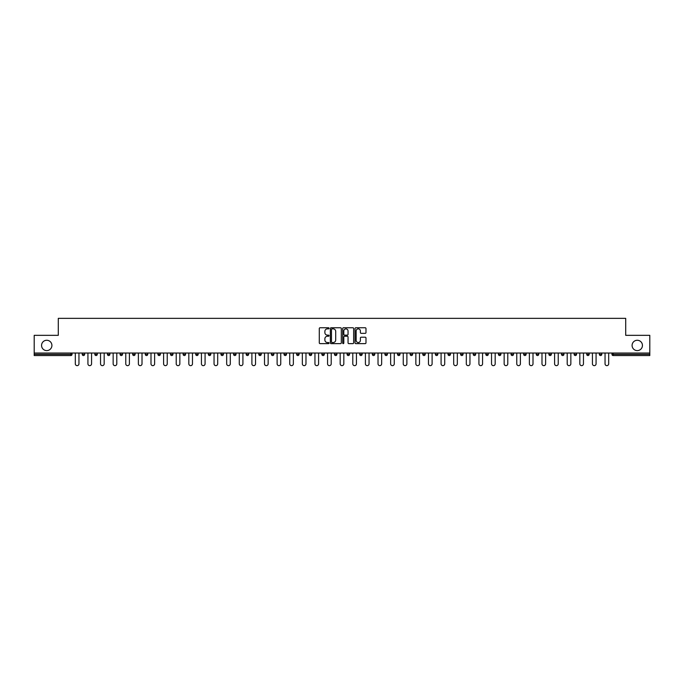 <?xml version="1.0" encoding="UTF-8"?>
<svg xmlns="http://www.w3.org/2000/svg" width="684" height="684" viewBox="0 0 684 684"><rect width="100%" height="100%" fill="white"/><g stroke="black" fill="none" stroke-linecap="round" stroke-linejoin="round"><path stroke-width="1.03" d="M51.907 345.437A5.173 5.173 0 0 1 46.734 350.61A5.173 5.173 0 0 1 41.562 345.437A5.173 5.173 0 0 1 46.734 340.264A5.173 5.173 0 0 1 51.907 345.437M642.438 345.437A5.173 5.173 0 0 1 637.266 350.61A5.173 5.173 0 0 1 632.093 345.437A5.173 5.173 0 0 1 637.266 340.264A5.173 5.173 0 0 1 642.438 345.437M329.064 328.311A0.556 0.556 0 0 0 328.508 327.756L320.078 327.756A0.795 0.795 0 0 0 319.283 328.551L319.283 342.838A0.795 0.795 0 0 0 320.078 343.633L328.508 343.633A0.556 0.556 0 0 0 329.064 343.077A0.556 0.556 0 0 0 328.508 342.522L327.414 342.522A2.539 2.539 0 0 1 324.874 339.982L324.874 338.785A2.539 2.539 0 0 1 327.414 336.246L328.508 336.246A0.556 0.556 0 0 0 329.064 335.69A0.556 0.556 0 0 0 328.508 335.134L327.414 335.134A2.539 2.539 0 0 1 324.874 332.595L324.874 331.407A2.539 2.539 0 0 1 327.414 328.867L328.508 328.867A0.556 0.556 0 0 0 329.064 328.311M365.196 333.356A0.795 0.795 0 0 0 365.983 332.561L365.983 328.551A0.795 0.795 0 0 0 365.196 327.756L355.825 327.756A0.795 0.795 0 0 0 355.039 328.551L355.039 342.838A0.795 0.795 0 0 0 355.825 343.633L365.196 343.633A0.795 0.795 0 0 0 365.983 342.838L365.983 337.999A0.795 0.795 0 0 0 365.196 337.203L361.186 337.203A0.795 0.795 0 0 0 360.391 337.999L360.391 340.393A2.12 2.12 0 0 1 358.271 342.522A2.12 2.12 0 0 1 356.15 340.393L356.15 330.988A2.12 2.12 0 0 1 358.271 328.867A2.12 2.12 0 0 1 360.391 330.988L360.391 332.561A0.795 0.795 0 0 0 361.186 333.356L365.196 333.356M34.2 353.038L34.2 335.331L58.294 335.331L58.294 318.351L625.706 318.351L625.706 335.331L649.8 335.331L649.8 353.038L34.2 353.038L34.2 354.329L70.828 354.329L70.828 353.038M341.307 328.551A0.795 0.795 0 0 0 340.512 327.756L331.15 327.756A0.795 0.795 0 0 0 330.355 328.551L330.355 342.838A0.795 0.795 0 0 0 331.15 343.633L340.512 343.633A0.795 0.795 0 0 0 341.307 342.838L341.307 328.551M343.488 327.756L352.85 327.756A0.795 0.795 0 0 1 353.645 328.551L353.645 342.838A0.795 0.795 0 0 1 352.85 343.633L348.849 343.633A0.795 0.795 0 0 1 348.053 342.838L348.053 337.041A0.795 0.795 0 0 0 347.258 336.246L344.599 336.246A0.795 0.795 0 0 0 343.804 337.041L343.804 343.077A0.556 0.556 0 0 1 343.248 343.633A0.556 0.556 0 0 1 342.693 343.077L342.693 328.551A0.795 0.795 0 0 1 343.488 327.756M72.042 353.038L72.042 354.329A1.214 1.214 0 0 1 70.828 355.543L34.2 355.543L34.2 354.329M649.8 353.038L649.8 355.543L613.172 355.543A1.214 1.214 0 0 1 611.958 354.329L611.958 353.038M84.654 353.038L84.654 354.329L82.225 354.329A1.214 1.214 0 0 0 83.439 355.543A1.214 1.214 0 0 1 82.225 354.329L82.225 353.038M70.828 355.543A1.214 1.214 0 0 0 72.042 354.329A1.214 1.214 0 0 1 70.828 355.543L70.828 354.329L72.042 354.329M94.837 353.038L94.837 354.329L94.837 353.038M97.265 353.038L97.265 354.329L97.265 353.038M107.448 354.329A1.214 1.214 0 0 0 108.662 355.543A1.214 1.214 0 0 0 109.876 354.329A1.214 1.214 0 0 1 108.662 355.543A1.214 1.214 0 0 0 109.876 354.329L109.876 353.038L109.876 354.329L107.448 354.329A1.214 1.214 0 0 0 108.662 355.543A1.214 1.214 0 0 1 107.448 354.329L107.448 353.038M120.068 353.038L120.068 354.329L120.068 353.038M122.487 353.038L122.487 354.329A1.214 1.214 0 0 1 121.273 355.543A1.214 1.214 0 0 1 120.068 354.329A1.214 1.214 0 0 0 121.273 355.543A1.214 1.214 0 0 0 122.487 354.329A1.214 1.214 0 0 1 121.273 355.543A1.214 1.214 0 0 1 120.068 354.329L122.487 354.329M132.679 354.329A1.214 1.214 0 0 0 133.893 355.543A1.214 1.214 0 0 0 135.099 354.329A1.214 1.214 0 0 1 133.893 355.543A1.214 1.214 0 0 0 135.099 354.329L135.099 353.038L135.099 354.329L132.679 354.329A1.214 1.214 0 0 0 133.893 355.543A1.214 1.214 0 0 1 132.679 354.329L132.679 353.038M147.718 353.038L147.718 354.329A1.214 1.214 0 0 1 146.504 355.543A1.214 1.214 0 0 1 145.29 354.329L145.29 353.038M160.33 353.038L160.33 354.329A1.214 1.214 0 0 1 159.115 355.543A1.214 1.214 0 0 1 157.901 354.329L157.901 353.038M172.941 353.038L172.941 354.329A1.214 1.214 0 0 1 171.727 355.543A1.214 1.214 0 0 1 170.513 354.329L170.513 353.038M185.552 353.038L185.552 354.329A1.214 1.214 0 0 1 184.338 355.543A1.214 1.214 0 0 1 183.124 354.329L183.124 353.038M198.163 353.038L198.163 354.329A1.214 1.214 0 0 1 196.949 355.543A1.214 1.214 0 0 1 195.744 354.329L195.744 353.038M210.775 353.038L210.775 354.329A1.214 1.214 0 0 1 209.569 355.543A1.214 1.214 0 0 1 208.355 354.329L208.355 353.038M220.966 353.038L220.966 354.329L220.966 353.038M223.394 353.038L223.394 354.329A1.214 1.214 0 0 1 222.18 355.543A1.214 1.214 0 0 1 220.966 354.329L223.394 354.329A1.214 1.214 0 0 1 222.18 355.543M236.006 353.038L236.006 354.329A1.214 1.214 0 0 1 234.792 355.543A1.214 1.214 0 0 1 233.577 354.329L233.577 353.038M247.403 355.543A1.214 1.214 0 0 0 248.617 354.329L248.617 353.038L248.617 354.329A1.214 1.214 0 0 1 247.403 355.543A1.214 1.214 0 0 1 246.189 354.329L246.189 353.038M260.014 355.543A1.214 1.214 0 0 0 261.228 354.329L261.228 353.038L261.228 354.329A1.214 1.214 0 0 1 260.014 355.543A1.214 1.214 0 0 1 258.808 354.329L258.808 353.038M273.839 353.038L273.839 354.329A1.214 1.214 0 0 1 272.634 355.543A1.214 1.214 0 0 1 271.42 354.329L271.42 353.038M284.031 354.329L286.459 354.329A1.214 1.214 0 0 1 285.245 355.543A1.214 1.214 0 0 0 286.459 354.329L286.459 353.038L286.459 354.329A1.214 1.214 0 0 1 285.245 355.543A1.214 1.214 0 0 1 284.031 354.329L284.031 353.038M299.07 353.038L299.07 354.329A1.214 1.214 0 0 1 297.856 355.543A1.214 1.214 0 0 1 296.642 354.329L296.642 353.038M311.682 353.038L311.682 354.329A1.214 1.214 0 0 1 310.468 355.543A1.214 1.214 0 0 1 309.253 354.329L309.253 353.038M321.865 353.038L321.865 354.329L321.865 353.038M324.293 353.038L324.293 354.329A1.214 1.214 0 0 1 323.079 355.543A1.214 1.214 0 0 1 321.865 354.329L324.293 354.329A1.214 1.214 0 0 1 323.079 355.543M334.485 353.038L334.485 354.329L334.485 353.038M336.904 353.038L336.904 354.329A1.214 1.214 0 0 1 335.69 355.543A1.214 1.214 0 0 1 334.485 354.329L336.904 354.329A1.214 1.214 0 0 1 335.69 355.543A1.214 1.214 0 0 0 336.904 354.329M347.096 353.038L347.096 354.329L347.096 353.038M349.515 353.038L349.515 354.329A1.214 1.214 0 0 1 348.31 355.543A1.214 1.214 0 0 1 347.096 354.329A1.214 1.214 0 0 0 348.31 355.543A1.214 1.214 0 0 0 349.515 354.329A1.214 1.214 0 0 1 348.31 355.543A1.214 1.214 0 0 1 347.096 354.329L349.515 354.329M359.707 353.038L359.707 354.329L359.707 353.038M362.135 353.038L362.135 354.329A1.214 1.214 0 0 1 360.921 355.543A1.214 1.214 0 0 1 359.707 354.329A1.214 1.214 0 0 0 360.921 355.543A1.214 1.214 0 0 0 362.135 354.329A1.214 1.214 0 0 1 360.921 355.543A1.214 1.214 0 0 1 359.707 354.329L362.135 354.329M372.318 354.329L374.747 354.329A1.214 1.214 0 0 1 373.532 355.543A1.214 1.214 0 0 0 374.747 354.329L374.747 353.038L374.747 354.329A1.214 1.214 0 0 1 373.532 355.543A1.214 1.214 0 0 1 372.318 354.329L372.318 353.038M387.358 353.038L387.358 354.329L384.93 354.329A1.214 1.214 0 0 0 386.144 355.543A1.214 1.214 0 0 1 384.93 354.329L384.93 353.038M399.969 353.038L399.969 354.329A1.214 1.214 0 0 1 398.755 355.543A1.214 1.214 0 0 1 397.541 354.329L397.541 353.038M410.161 353.038L410.161 354.329L410.161 353.038M412.58 353.038L412.58 354.329L412.58 353.038M425.192 353.038L425.192 354.329A1.214 1.214 0 0 1 423.986 355.543A1.214 1.214 0 0 1 422.772 354.329L422.772 353.038M437.811 353.038L437.811 354.329L435.383 354.329A1.214 1.214 0 0 0 436.597 355.543A1.214 1.214 0 0 1 435.383 354.329L435.383 353.038M450.423 353.038L450.423 354.329A1.214 1.214 0 0 1 449.208 355.543A1.214 1.214 0 0 1 447.994 354.329L447.994 353.038M463.034 353.038L463.034 354.329L460.606 354.329A1.214 1.214 0 0 0 461.82 355.543A1.214 1.214 0 0 1 460.606 354.329L460.606 353.038M475.645 353.038L475.645 354.329A1.214 1.214 0 0 1 474.431 355.543A1.214 1.214 0 0 1 473.225 354.329L473.225 353.038M488.256 353.038L488.256 354.329L485.837 354.329A1.214 1.214 0 0 0 487.051 355.543A1.214 1.214 0 0 1 485.837 354.329L485.837 353.038M500.876 353.038L500.876 354.329A1.214 1.214 0 0 1 499.662 355.543A1.214 1.214 0 0 1 498.448 354.329L498.448 353.038M513.487 353.038L513.487 354.329L511.059 354.329A1.214 1.214 0 0 0 512.273 355.543A1.214 1.214 0 0 1 511.059 354.329L511.059 353.038M526.099 353.038L526.099 354.329L523.67 354.329A1.214 1.214 0 0 0 524.885 355.543A1.214 1.214 0 0 1 523.67 354.329L523.67 353.038M538.71 353.038L538.71 354.329L536.282 354.329A1.214 1.214 0 0 0 537.496 355.543A1.214 1.214 0 0 1 536.282 354.329L536.282 353.038M551.321 353.038L551.321 354.329A1.214 1.214 0 0 1 550.107 355.543A1.214 1.214 0 0 1 548.901 354.329L548.901 353.038M563.932 353.038L563.932 354.329A1.214 1.214 0 0 1 562.727 355.543A1.214 1.214 0 0 1 561.513 354.329L561.513 353.038M576.552 353.038L576.552 354.329A1.214 1.214 0 0 1 575.338 355.543A1.214 1.214 0 0 1 574.124 354.329L574.124 353.038M589.163 353.038L589.163 354.329L586.735 354.329A1.214 1.214 0 0 0 587.949 355.543A1.214 1.214 0 0 1 586.735 354.329L586.735 353.038M601.775 353.038L601.775 354.329A1.214 1.214 0 0 1 600.561 355.543A1.214 1.214 0 0 1 599.346 354.329L599.346 353.038M84.654 354.329A1.214 1.214 0 0 1 83.439 355.543A1.214 1.214 0 0 0 84.654 354.329A1.214 1.214 0 0 1 83.439 355.543A1.214 1.214 0 0 1 82.225 354.329M96.051 355.543A1.214 1.214 0 0 1 94.837 354.329A1.214 1.214 0 0 0 96.051 355.543A1.214 1.214 0 0 0 97.265 354.329A1.214 1.214 0 0 1 96.051 355.543A1.214 1.214 0 0 1 94.837 354.329L97.265 354.329A1.214 1.214 0 0 1 96.051 355.543M386.144 355.543A1.214 1.214 0 0 0 387.358 354.329A1.214 1.214 0 0 1 386.144 355.543A1.214 1.214 0 0 1 384.93 354.329M411.366 355.543A1.214 1.214 0 0 1 410.161 354.329A1.214 1.214 0 0 0 411.366 355.543A1.214 1.214 0 0 0 412.58 354.329A1.214 1.214 0 0 1 411.366 355.543A1.214 1.214 0 0 1 410.161 354.329L412.58 354.329A1.214 1.214 0 0 1 411.366 355.543M436.597 355.543A1.214 1.214 0 0 0 437.811 354.329A1.214 1.214 0 0 1 436.597 355.543A1.214 1.214 0 0 1 435.383 354.329M463.034 354.329A1.214 1.214 0 0 1 461.82 355.543A1.214 1.214 0 0 0 463.034 354.329A1.214 1.214 0 0 1 461.82 355.543A1.214 1.214 0 0 1 460.606 354.329M487.051 355.543A1.214 1.214 0 0 0 488.256 354.329A1.214 1.214 0 0 1 487.051 355.543A1.214 1.214 0 0 1 485.837 354.329M499.662 355.543A1.214 1.214 0 0 0 500.876 354.329A1.214 1.214 0 0 1 499.662 355.543M512.273 355.543A1.214 1.214 0 0 0 513.487 354.329A1.214 1.214 0 0 1 512.273 355.543A1.214 1.214 0 0 1 511.059 354.329M524.885 355.543A1.214 1.214 0 0 0 526.099 354.329A1.214 1.214 0 0 1 524.885 355.543A1.214 1.214 0 0 1 523.67 354.329M537.496 355.543A1.214 1.214 0 0 0 538.71 354.329A1.214 1.214 0 0 1 537.496 355.543A1.214 1.214 0 0 1 536.282 354.329M575.338 355.543A1.214 1.214 0 0 0 576.552 354.329A1.214 1.214 0 0 1 575.338 355.543M589.163 354.329A1.214 1.214 0 0 1 587.949 355.543A1.214 1.214 0 0 0 589.163 354.329A1.214 1.214 0 0 1 587.949 355.543A1.214 1.214 0 0 1 586.735 354.329M332.022 328.867A0.556 0.556 0 0 0 331.466 329.423L331.466 341.966A0.556 0.556 0 0 0 332.022 342.522L333.168 342.522A2.539 2.539 0 0 0 335.707 339.982L335.707 331.407A2.539 2.539 0 0 0 333.168 328.867L332.022 328.867M348.053 331.03A2.12 2.12 0 0 0 345.924 328.91A2.12 2.12 0 0 0 343.804 331.03L343.804 334.348A0.795 0.795 0 0 0 344.599 335.134L347.258 335.134A0.795 0.795 0 0 0 348.053 334.348L348.053 331.03M75.317 363.828L75.317 353.038L75.317 363.828A1.821 1.821 0 0 0 77.13 365.649A1.821 1.821 0 0 0 78.951 363.828L78.951 353.038M87.928 363.828L87.928 353.038L87.928 363.828A1.821 1.821 0 0 0 89.741 365.649A1.821 1.821 0 0 0 91.562 363.828L91.562 353.038M100.539 363.828L100.539 353.038L100.539 363.828A1.821 1.821 0 0 0 102.361 365.649A1.821 1.821 0 0 0 104.173 363.828L104.173 353.038M113.151 363.828L113.151 353.038L113.151 363.828A1.821 1.821 0 0 0 114.972 365.649A1.821 1.821 0 0 0 116.793 363.828L116.793 353.038M125.762 363.828L125.762 353.038L125.762 363.828A1.821 1.821 0 0 0 127.583 365.649A1.821 1.821 0 0 0 129.404 363.828L129.404 353.038M138.373 363.828L138.373 353.038L138.373 363.828A1.821 1.821 0 0 0 140.194 365.649A1.821 1.821 0 0 0 142.016 363.828L142.016 353.038M150.993 363.828L150.993 353.038L150.993 363.828A1.821 1.821 0 0 0 152.806 365.649A1.821 1.821 0 0 0 154.627 363.828L154.627 353.038M163.604 363.828L163.604 353.038L163.604 363.828A1.821 1.821 0 0 0 165.425 365.649A1.821 1.821 0 0 0 167.238 363.828L167.238 353.038M176.215 363.828L176.215 353.038L176.215 363.828A1.821 1.821 0 0 0 178.037 365.649A1.821 1.821 0 0 0 179.849 363.828L179.849 353.038M188.827 363.828L188.827 353.038L188.827 363.828A1.821 1.821 0 0 0 190.648 365.649A1.821 1.821 0 0 0 192.469 363.828L192.469 353.038M201.438 363.828L201.438 353.038L201.438 363.828A1.821 1.821 0 0 0 203.259 365.649A1.821 1.821 0 0 0 205.08 363.828L205.08 353.038M214.049 363.828L214.049 353.038L214.049 363.828A1.821 1.821 0 0 0 215.87 365.649A1.821 1.821 0 0 0 217.692 363.828L217.692 353.038M226.669 363.828L226.669 353.038L226.669 363.828A1.821 1.821 0 0 0 228.482 365.649A1.821 1.821 0 0 0 230.303 363.828L230.303 353.038M239.28 363.828L239.28 353.038L239.28 363.828A1.821 1.821 0 0 0 241.101 365.649A1.821 1.821 0 0 0 242.914 363.828L242.914 353.038M251.892 363.828L251.892 353.038L251.892 363.828A1.821 1.821 0 0 0 253.713 365.649A1.821 1.821 0 0 0 255.534 363.828L255.534 353.038M264.503 363.828L264.503 353.038L264.503 363.828A1.821 1.821 0 0 0 266.324 365.649A1.821 1.821 0 0 0 268.145 363.828L268.145 353.038M277.114 363.828L277.114 353.038L277.114 363.828A1.821 1.821 0 0 0 278.935 365.649A1.821 1.821 0 0 0 280.756 363.828L280.756 353.038M289.734 363.828L289.734 353.038L289.734 363.828A1.821 1.821 0 0 0 291.546 365.649A1.821 1.821 0 0 0 293.368 363.828L293.368 353.038M302.345 363.828L302.345 353.038L302.345 363.828A1.821 1.821 0 0 0 304.158 365.649A1.821 1.821 0 0 0 305.979 363.828L305.979 353.038M314.956 363.828L314.956 353.038L314.956 363.828A1.821 1.821 0 0 0 316.777 365.649A1.821 1.821 0 0 0 318.59 363.828L318.59 353.038M327.568 363.828L327.568 353.038L327.568 363.828A1.821 1.821 0 0 0 329.389 365.649A1.821 1.821 0 0 0 331.21 363.828L331.21 353.038M340.179 363.828L340.179 353.038L340.179 363.828A1.821 1.821 0 0 0 342 365.649A1.821 1.821 0 0 0 343.821 363.828L343.821 353.038M352.79 363.828L352.79 353.038L352.79 363.828A1.821 1.821 0 0 0 354.611 365.649A1.821 1.821 0 0 0 356.432 363.828L356.432 353.038M365.41 363.828L365.41 353.038L365.41 363.828A1.821 1.821 0 0 0 367.222 365.649A1.821 1.821 0 0 0 369.044 363.828L369.044 353.038M378.021 363.828L378.021 353.038L378.021 363.828A1.821 1.821 0 0 0 379.842 365.649A1.821 1.821 0 0 0 381.655 363.828L381.655 353.038M390.632 363.828L390.632 353.038L390.632 363.828A1.821 1.821 0 0 0 392.454 365.649A1.821 1.821 0 0 0 394.266 363.828L394.266 353.038M403.244 363.828L403.244 353.038L403.244 363.828A1.821 1.821 0 0 0 405.065 365.649A1.821 1.821 0 0 0 406.886 363.828L406.886 353.038M415.855 363.828L415.855 353.038L415.855 363.828A1.821 1.821 0 0 0 417.676 365.649A1.821 1.821 0 0 0 419.497 363.828L419.497 353.038M428.466 363.828L428.466 353.038L428.466 363.828A1.821 1.821 0 0 0 430.287 365.649A1.821 1.821 0 0 0 432.108 363.828L432.108 353.038M441.086 363.828L441.086 353.038L441.086 363.828A1.821 1.821 0 0 0 442.899 365.649A1.821 1.821 0 0 0 444.72 363.828L444.72 353.038M453.697 363.828L453.697 353.038L453.697 363.828A1.821 1.821 0 0 0 455.518 365.649A1.821 1.821 0 0 0 457.331 363.828L457.331 353.038M466.308 363.828L466.308 353.038L466.308 363.828A1.821 1.821 0 0 0 468.13 365.649A1.821 1.821 0 0 0 469.951 363.828L469.951 353.038M478.92 363.828L478.92 353.038L478.92 363.828A1.821 1.821 0 0 0 480.741 365.649A1.821 1.821 0 0 0 482.562 363.828L482.562 353.038M491.531 363.828L491.531 353.038L491.531 363.828A1.821 1.821 0 0 0 493.352 365.649A1.821 1.821 0 0 0 495.173 363.828L495.173 353.038M504.151 363.828L504.151 353.038L504.151 363.828A1.821 1.821 0 0 0 505.963 365.649A1.821 1.821 0 0 0 507.784 363.828L507.784 353.038M516.762 363.828L516.762 353.038L516.762 363.828A1.821 1.821 0 0 0 518.575 365.649A1.821 1.821 0 0 0 520.396 363.828L520.396 353.038M529.373 363.828L529.373 353.038L529.373 363.828A1.821 1.821 0 0 0 531.194 365.649A1.821 1.821 0 0 0 533.007 363.828L533.007 353.038M541.985 363.828L541.985 353.038L541.985 363.828A1.821 1.821 0 0 0 543.806 365.649A1.821 1.821 0 0 0 545.627 363.828L545.627 353.038M554.596 363.828L554.596 353.038L554.596 363.828A1.821 1.821 0 0 0 556.417 365.649A1.821 1.821 0 0 0 558.238 363.828L558.238 353.038M567.207 363.828L567.207 353.038L567.207 363.828A1.821 1.821 0 0 0 569.028 365.649A1.821 1.821 0 0 0 570.849 363.828L570.849 353.038M579.827 363.828L579.827 353.038L579.827 363.828A1.821 1.821 0 0 0 581.639 365.649A1.821 1.821 0 0 0 583.461 363.828L583.461 353.038M592.438 363.828L592.438 353.038L592.438 363.828A1.821 1.821 0 0 0 594.259 365.649A1.821 1.821 0 0 0 596.072 363.828L596.072 353.038M605.049 363.828L605.049 353.038L605.049 363.828A1.821 1.821 0 0 0 606.87 365.649A1.821 1.821 0 0 0 608.683 363.828L608.683 353.038M613.172 353.038L613.172 354.329L649.8 354.329M611.958 354.329L613.172 354.329L613.172 355.543M146.504 355.543A1.214 1.214 0 0 0 147.718 354.329L145.29 354.329M159.115 355.543A1.214 1.214 0 0 0 160.33 354.329L157.901 354.329M171.727 355.543A1.214 1.214 0 0 0 172.941 354.329L170.513 354.329M184.338 355.543A1.214 1.214 0 0 0 185.552 354.329L183.124 354.329M196.949 355.543A1.214 1.214 0 0 0 198.163 354.329L195.744 354.329M209.569 355.543A1.214 1.214 0 0 0 210.775 354.329L208.355 354.329M234.792 355.543A1.214 1.214 0 0 0 236.006 354.329L233.577 354.329M248.617 354.329L246.189 354.329M261.228 354.329L258.808 354.329M272.634 355.543A1.214 1.214 0 0 0 273.839 354.329L271.42 354.329M297.856 355.543A1.214 1.214 0 0 0 299.07 354.329L296.642 354.329M310.468 355.543A1.214 1.214 0 0 0 311.682 354.329L309.253 354.329M398.755 355.543A1.214 1.214 0 0 0 399.969 354.329L397.541 354.329M423.986 355.543A1.214 1.214 0 0 0 425.192 354.329L422.772 354.329M449.208 355.543A1.214 1.214 0 0 0 450.423 354.329L447.994 354.329M474.431 355.543A1.214 1.214 0 0 0 475.645 354.329L473.225 354.329M500.876 354.329L498.448 354.329M550.107 355.543A1.214 1.214 0 0 0 551.321 354.329L548.901 354.329M562.727 355.543A1.214 1.214 0 0 0 563.932 354.329L561.513 354.329M576.552 354.329L574.124 354.329M600.561 355.543A1.214 1.214 0 0 0 601.775 354.329L599.346 354.329"/></g></svg>
